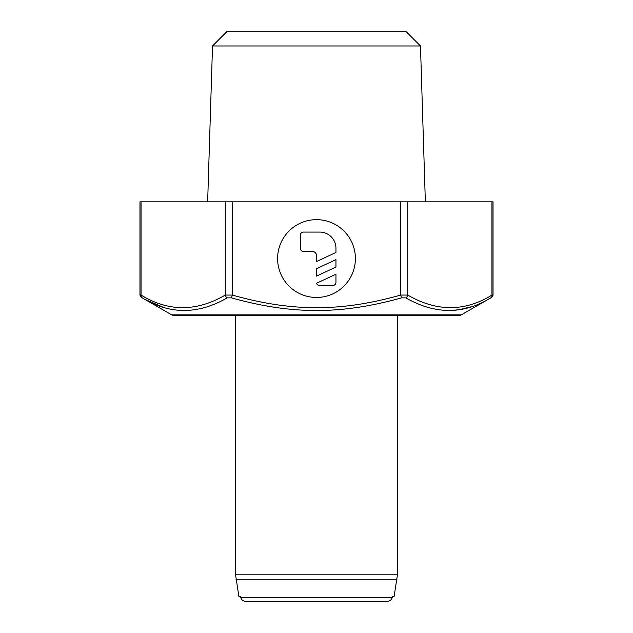 <?xml version="1.0" encoding="UTF-8"?>
<svg xmlns="http://www.w3.org/2000/svg" width="633" height="633" viewBox="0 0 633 633"><rect width="100%" height="100%" fill="white"/><g stroke="black" fill="none" stroke-linecap="round" stroke-linejoin="round"><path stroke-width="0.95" d="M277.602 258.557A38.898 38.898 0 0 0 316.5 297.455A38.898 38.898 0 0 0 355.398 258.557A38.898 38.898 0 0 0 316.5 219.659A38.898 38.898 0 0 0 277.602 258.557M184.409 315.281L316.5 315.281M171.646 314.846A3.244 3.244 90 0 0 173.268 315.281L171.646 314.846L142.235 297.858C169.668 314.664 198.002 314.664 227.239 297.858L231.488 297.858C291.599 314.728 341.401 314.728 401.512 297.858L405.761 297.858C435.243 314.641 463.578 314.641 490.765 297.858L491.422 297.494L490.765 297.858A3.244 2.706 60.6 0 0 491.952 295.057L493.036 294.685A3.244 3.244 64.2 0 1 491.422 297.494L461.354 314.846L171.646 314.846M459.74 315.281L459.732 315.281A3.244 3.244 90 0 0 461.354 314.846L459.74 315.281L173.268 315.281M184.409 310.526L180.619 310.407M162.436 306.91L145.527 299.654M490.1 298.23L489.341 298.649M470.564 306.91L459.416 309.624L452.658 310.392M420.478 45.972L406.157 31.65L226.843 31.65L212.522 45.972L420.478 45.972L425.352 201.832M245.659 601.35L387.341 601.35L245.659 601.35C243.056 601.184 241.426 599.847 240.754 597.33L240.603 596.484L238.894 596.484L240.603 596.484L240.754 597.33L392.246 597.33L392.397 596.484L392.246 597.33C391.574 599.847 389.944 601.184 387.341 601.35M394.106 596.484L392.397 596.484L394.106 596.484L397.54 574.202L235.46 574.202L238.894 596.484M225.261 201.832L139.964 201.832L139.964 294.685L141.048 295.057C168.449 311.855 196.523 311.855 225.261 295.057L225.261 201.832L493.036 201.832L493.036 294.685C492.45 296.608 491.912 297.542 491.422 297.494M227.239 297.858A3.244 2.698 60.6 0 1 225.261 295.057L232.279 295.057C291.979 311.927 341.029 311.927 400.721 295.057L407.739 295.057C436.715 311.832 464.788 311.832 491.952 295.057L491.952 201.832L491.952 295.057M335.949 248.278A16.205 16.205 0 0 0 319.744 232.074L303.531 232.074A3.244 3.244 0 0 0 300.295 235.318L300.295 248.278A3.244 3.244 0 0 0 303.531 251.523L312.449 251.523A4.051 4.051 0 0 1 316.5 255.574L316.5 261.54L335.949 252.472L335.949 248.278M335.949 259.625L335.949 267.063L316.5 276.13L316.5 268.693L335.949 259.625M332.705 285.554L319.594 285.554A3.244 3.244 0 0 1 316.5 283.283L335.949 274.216L335.949 282.318A3.244 3.244 0 0 1 332.705 285.554M235.951 579.828L397.033 579.828M231.488 297.858L232.279 295.057L232.279 201.832M400.721 201.832L400.721 295.057L401.512 297.858M405.761 297.858A3.244 2.706 119.4 0 0 407.739 295.057L407.739 201.832M142.235 297.858A3.244 2.706 119.4 0 1 141.048 295.057L141.048 201.832M139.964 294.685A3.244 3.244 -64.2 0 0 141.578 297.494M212.522 45.972L207.648 201.832M235.46 315.281L235.46 574.202M397.54 315.281L397.54 574.202"/></g></svg>
